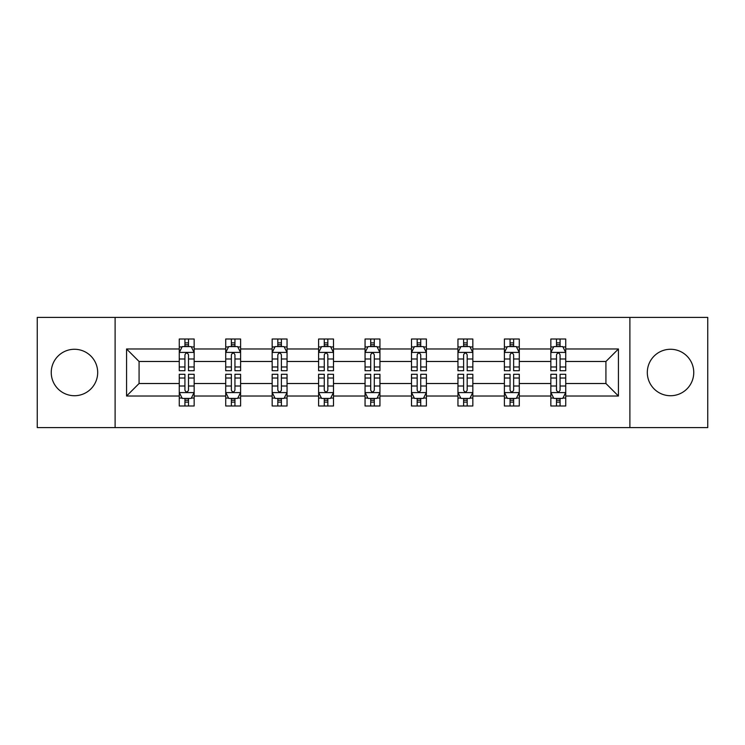 <?xml version="1.0" encoding="UTF-8"?>
<svg xmlns="http://www.w3.org/2000/svg" width="745" height="745" viewBox="0 0 745 745"><rect width="100%" height="100%" fill="white"/><g stroke="black" fill="none" stroke-linecap="round" stroke-linejoin="round"><path stroke-width="1.12" d="M670.537 349.275A23.225 23.225 0 0 0 647.312 372.5A23.225 23.225 0 0 0 670.537 395.725A23.225 23.225 0 0 0 693.753 372.5A23.225 23.225 0 0 0 670.537 349.275M74.463 349.275A23.225 23.225 0 0 0 51.247 372.5A23.225 23.225 0 0 0 74.463 395.725A23.225 23.225 0 0 0 97.688 372.5A23.225 23.225 0 0 0 74.463 349.275M629.888 427.583L707.75 427.583L707.75 317.417L629.888 317.417L629.888 427.583L115.112 427.583L115.112 317.417L37.25 317.417L37.25 427.583L115.112 427.583M565.734 396.023L565.734 383.517L605.927 383.517L618.434 396.023L565.734 396.023L565.734 405.997L560.072 405.997L560.072 398.407M629.888 317.417L115.112 317.417M550.844 396.023L519.284 396.023L519.284 383.517L550.844 383.517L550.844 405.997L565.734 405.997L565.734 398.044L562.931 398.044M519.284 396.023L519.284 405.997L513.631 405.997L513.631 398.407M504.393 396.023L472.833 396.023L472.833 383.517L504.393 383.517L504.393 405.997L519.284 405.997L519.284 398.044L516.481 398.044M472.833 396.023L472.833 405.997L467.18 405.997L467.18 398.407M457.952 396.023L426.391 396.023L426.391 383.517L457.952 383.517L457.952 405.997L472.833 405.997L472.833 398.044L470.039 398.044M426.391 396.023L426.391 405.997L420.729 405.997L420.729 398.407M411.501 396.023L379.941 396.023L379.941 383.517L411.501 383.517L411.501 405.997L426.391 405.997L426.391 398.044L423.588 398.044M379.941 396.023L379.941 405.997L374.288 405.997L374.288 398.407M365.059 396.023L333.499 396.023L333.499 383.517L365.059 383.517L365.059 405.997L379.941 405.997L379.941 398.044L377.147 398.044M333.499 396.023L333.499 405.997L327.837 405.997L327.837 398.407M318.609 396.023L287.048 396.023L287.048 383.517L318.609 383.517L318.609 405.997L333.499 405.997L333.499 398.044L330.696 398.044M287.048 396.023L287.048 405.997L281.396 405.997L281.396 398.407M272.167 396.023L240.607 396.023L240.607 383.517L272.167 383.517L272.167 405.997L287.048 405.997L287.048 398.044L284.255 398.044M240.607 396.023L240.607 405.997L234.945 405.997L234.945 398.407M225.716 396.023L194.156 396.023L194.156 383.517L225.716 383.517L225.716 405.997L240.607 405.997L240.607 398.044L237.804 398.044M194.156 396.023L194.156 405.997L188.504 405.997L188.504 398.407M179.266 396.023L126.566 396.023L126.566 348.977L179.266 348.977L179.266 361.483L139.073 361.483L139.073 383.517L179.266 383.517L179.266 405.997L194.156 405.997L194.156 398.044L191.353 398.044M182.069 346.956L179.266 346.956L179.266 339.003L179.266 348.977M184.928 346.593L184.928 339.003L179.266 339.003L194.156 339.003L194.156 348.977L225.716 348.977L225.716 339.003L240.607 339.003L240.607 348.977L272.167 348.977L272.167 339.003L287.048 339.003L287.048 348.977L318.609 348.977L318.609 339.003L333.499 339.003L333.499 348.977L365.059 348.977L365.059 339.003L379.941 339.003L379.941 348.977L411.501 348.977L411.501 339.003L426.391 339.003L426.391 348.977L457.952 348.977L457.952 339.003L472.833 339.003L472.833 348.977L504.393 348.977L504.393 339.003L519.284 339.003L519.284 348.977L550.844 348.977L550.844 339.003L565.734 339.003L565.734 348.977L618.434 348.977L618.434 396.023M550.844 348.977L550.844 361.483L519.284 361.483L519.284 348.977M504.393 348.977L504.393 361.483L472.833 361.483L472.833 348.977M457.952 348.977L457.952 361.483L426.391 361.483L426.391 348.977M411.501 348.977L411.501 361.483L379.941 361.483L379.941 348.977M365.059 348.977L365.059 361.483L333.499 361.483L333.499 348.977M318.609 348.977L318.609 361.483L287.048 361.483L287.048 348.977M272.167 348.977L272.167 361.483L240.607 361.483L240.607 348.977M225.716 348.977L225.716 361.483L194.156 361.483L194.156 348.977M126.566 348.977L139.073 361.483M605.927 383.517L605.927 361.483L565.734 361.483L565.734 348.977M556.496 346.444L560.072 346.444M510.055 346.444L513.631 346.444M463.604 346.444L467.18 346.444M417.163 346.444L420.729 346.444M370.712 346.444L374.288 346.444M324.271 346.444L327.837 346.444M277.82 346.444L281.396 346.444M231.369 346.444L234.945 346.444M184.928 346.444L188.504 346.444M184.928 398.556L188.504 398.556M231.369 398.556L234.945 398.556M277.82 398.556L281.396 398.556M324.271 398.556L327.837 398.556M370.712 398.556L374.288 398.556M417.163 398.556L420.729 398.556M463.604 398.556L467.18 398.556M510.055 398.556L513.631 398.556M556.496 398.556L560.072 398.556M139.073 383.517L126.566 396.023M618.434 348.977L605.927 361.483M188.504 342.877L184.928 342.877M179.266 366.978L179.266 370.712L184.928 370.712L184.928 366.978L179.266 366.978L179.266 361.483M194.156 361.483L194.156 370.712L188.504 370.712L188.504 354.788C187.312 352.487 186.12 352.487 184.928 354.788L184.928 366.978M191.353 346.956L194.156 346.956L194.156 339.003L188.504 339.003L188.504 346.593M194.156 352.553L191.176 346.593L182.246 346.593L179.266 352.553M184.928 402.123L188.504 402.123M194.156 378.022L194.156 374.288L188.504 374.288L188.504 378.022L194.156 378.022L194.156 383.517M179.266 383.517L179.266 374.288L184.928 374.288L184.928 390.212C186.12 392.513 187.312 392.513 188.504 390.212L188.504 378.022M182.069 398.044L179.266 398.044L179.266 405.997L184.928 405.997L184.928 398.407M179.266 392.447L182.246 398.407L191.176 398.407L194.156 392.447M234.945 342.877L231.369 342.877M228.519 346.956L225.716 346.956L225.716 339.003L231.369 339.003L231.369 346.593M225.716 366.978L225.716 370.712L231.369 370.712L231.369 366.978L225.716 366.978L225.716 361.483M240.607 361.483L240.607 370.712L234.945 370.712L234.945 354.788C233.753 352.487 232.57 352.487 231.369 354.788L231.369 366.978M237.804 346.956L240.607 346.956L240.607 339.003L234.945 339.003L234.945 346.593M240.607 352.553L237.627 346.593L228.696 346.593L225.716 352.553M281.396 342.877L277.82 342.877M274.961 346.956L272.167 346.956L272.167 339.003L277.82 339.003L277.82 346.593M272.167 366.978L272.167 370.712L277.82 370.712L277.82 366.978L272.167 366.978L272.167 361.483M287.048 361.483L287.048 370.712L281.396 370.712L281.396 354.788C280.204 352.487 279.012 352.487 277.82 354.788L277.82 366.978M284.255 346.956L287.048 346.956L287.048 339.003L281.396 339.003L281.396 346.593M287.048 352.553L284.069 346.593L275.138 346.593L272.167 352.553M231.369 402.123L234.945 402.123M240.607 378.022L240.607 374.288L234.945 374.288L234.945 378.022L240.607 378.022L240.607 383.517M225.716 383.517L225.716 374.288L231.369 374.288L231.369 390.212C232.561 392.513 233.753 392.513 234.945 390.212L234.945 378.022M228.519 398.044L225.716 398.044L225.716 405.997L231.369 405.997L231.369 398.407M225.716 392.447L228.696 398.407L237.627 398.407L240.607 392.447M277.82 402.123L281.396 402.123M287.048 378.022L287.048 374.288L281.396 374.288L281.396 378.022L287.048 378.022L287.048 383.517M272.167 383.517L272.167 374.288L277.82 374.288L277.82 390.212C279.012 392.513 280.204 392.513 281.396 390.212L281.396 378.022M274.961 398.044L272.167 398.044L272.167 405.997L277.82 405.997L277.82 398.407M272.167 392.447L275.138 398.407L284.069 398.407L287.048 392.447M327.837 342.877L324.271 342.877M321.412 346.956L318.609 346.956L318.609 339.003L324.271 339.003L324.271 346.593M318.609 366.978L318.609 370.712L324.271 370.712L324.271 366.978L318.609 366.978L318.609 361.483M333.499 361.483L333.499 370.712L327.837 370.712L327.837 354.788C326.655 352.487 325.463 352.487 324.271 354.788L324.271 366.978M330.696 346.956L333.499 346.956L333.499 339.003L327.837 339.003L327.837 346.593M333.499 352.553L330.519 346.593L321.589 346.593L318.609 352.553M324.271 402.123L327.837 402.123M333.499 378.022L333.499 374.288L327.837 374.288L327.837 378.022L333.499 378.022L333.499 383.517M318.609 383.517L318.609 374.288L324.271 374.288L324.271 390.212C325.453 392.513 326.645 392.513 327.837 390.212L327.837 378.022M321.412 398.044L318.609 398.044L318.609 405.997L324.271 405.997L324.271 398.407M318.609 392.447L321.589 398.407L330.519 398.407L333.499 392.447M374.288 342.877L370.712 342.877M367.853 346.956L365.059 346.956L365.059 339.003L370.712 339.003L370.712 346.593M365.059 366.978L365.059 370.712L370.712 370.712L370.712 366.978L365.059 366.978L365.059 361.483M379.941 361.483L379.941 370.712L374.288 370.712L374.288 354.788C373.096 352.487 371.904 352.487 370.712 354.788L370.712 366.978M377.147 346.956L379.941 346.956L379.941 339.003L374.288 339.003L374.288 346.593M379.941 352.553L376.97 346.593L368.03 346.593L365.059 352.553M370.712 402.123L374.288 402.123M379.941 378.022L379.941 374.288L374.288 374.288L374.288 378.022L379.941 378.022L379.941 383.517M365.059 383.517L365.059 374.288L370.712 374.288L370.712 390.212C371.904 392.513 373.096 392.513 374.288 390.212L374.288 378.022M367.853 398.044L365.059 398.044L365.059 405.997L370.712 405.997L370.712 398.407M365.059 392.447L368.03 398.407L376.97 398.407L379.941 392.447M420.729 342.877L417.163 342.877M414.304 346.956L411.501 346.956L411.501 339.003L417.163 339.003L417.163 346.593M411.501 366.978L411.501 370.712L417.163 370.712L417.163 366.978L411.501 366.978L411.501 361.483M426.391 361.483L426.391 370.712L420.729 370.712L420.729 354.788C419.547 352.487 418.355 352.487 417.163 354.788L417.163 366.978M423.588 346.956L426.391 346.956L426.391 339.003L420.729 339.003L420.729 346.593M426.391 352.553L423.411 346.593L414.481 346.593L411.501 352.553M417.163 402.123L420.729 402.123M426.391 378.022L426.391 374.288L420.729 374.288L420.729 378.022L426.391 378.022L426.391 383.517M411.501 383.517L411.501 374.288L417.163 374.288L417.163 390.212C418.345 392.513 419.537 392.513 420.729 390.212L420.729 378.022M414.304 398.044L411.501 398.044L411.501 405.997L417.163 405.997L417.163 398.407M411.501 392.447L414.481 398.407L423.411 398.407L426.391 392.447M467.18 342.877L463.604 342.877M460.745 346.956L457.952 346.956L457.952 339.003L463.604 339.003L463.604 346.593M457.952 366.978L457.952 370.712L463.604 370.712L463.604 366.978L457.952 366.978L457.952 361.483M472.833 361.483L472.833 370.712L467.18 370.712L467.18 354.788C465.988 352.487 464.796 352.487 463.604 354.788L463.604 366.978M470.039 346.956L472.833 346.956L472.833 339.003L467.18 339.003L467.18 346.593M472.833 352.553L469.862 346.593L460.931 346.593L457.952 352.553M463.604 402.123L467.18 402.123M472.833 378.022L472.833 374.288L467.18 374.288L467.18 378.022L472.833 378.022L472.833 383.517M457.952 383.517L457.952 374.288L463.604 374.288L463.604 390.212C464.796 392.513 465.988 392.513 467.18 390.212L467.18 378.022M460.745 398.044L457.952 398.044L457.952 405.997L463.604 405.997L463.604 398.407M457.952 392.447L460.931 398.407L469.862 398.407L472.833 392.447M513.631 342.877L510.055 342.877M507.196 346.956L504.393 346.956L504.393 339.003L510.055 339.003L510.055 346.593M504.393 366.978L504.393 370.712L510.055 370.712L510.055 366.978L504.393 366.978L504.393 361.483M519.284 361.483L519.284 370.712L513.631 370.712L513.631 354.788C512.439 352.487 511.247 352.487 510.055 354.788L510.055 366.978M516.481 346.956L519.284 346.956L519.284 339.003L513.631 339.003L513.631 346.593M519.284 352.553L516.304 346.593L507.373 346.593L504.393 352.553M510.055 402.123L513.631 402.123M519.284 378.022L519.284 374.288L513.631 374.288L513.631 378.022L519.284 378.022L519.284 383.517M504.393 383.517L504.393 374.288L510.055 374.288L510.055 390.212C511.247 392.513 512.43 392.513 513.631 390.212L513.631 378.022M507.196 398.044L504.393 398.044L504.393 405.997L510.055 405.997L510.055 398.407M504.393 392.447L507.373 398.407L516.304 398.407L519.284 392.447M560.072 342.877L556.496 342.877M553.647 346.956L550.844 346.956L550.844 339.003L556.496 339.003L556.496 346.593M550.844 366.978L550.844 370.712L556.496 370.712L556.496 366.978L550.844 366.978L550.844 361.483M565.734 361.483L565.734 370.712L560.072 370.712L560.072 354.788C558.88 352.487 557.688 352.487 556.496 354.788L556.496 366.978M562.931 346.956L565.734 346.956L565.734 339.003L560.072 339.003L560.072 346.593M565.734 352.553L562.754 346.593L553.824 346.593L550.844 352.553M556.496 402.123L560.072 402.123M565.734 378.022L565.734 374.288L560.072 374.288L560.072 378.022L565.734 378.022L565.734 383.517M550.844 383.517L550.844 374.288L556.496 374.288L556.496 390.212C557.688 392.513 558.88 392.513 560.072 390.212L560.072 378.022M553.647 398.044L550.844 398.044L550.844 405.997L556.496 405.997L556.496 398.407M550.844 392.447L553.824 398.407L562.754 398.407L565.734 392.447M194.082 352.404L179.34 352.404M194.156 366.978L188.504 366.978M184.928 358.997L179.266 358.997M194.156 358.997L188.504 358.997M188.504 344.767L184.928 344.767M179.34 392.596L194.082 392.596M179.266 378.022L184.928 378.022M188.504 386.003L194.156 386.003M179.266 386.003L184.928 386.003M184.928 400.233L188.504 400.233M240.533 352.404L225.791 352.404M240.607 366.978L234.945 366.978M231.369 358.997L225.716 358.997M240.607 358.997L234.945 358.997M234.945 344.767L231.369 344.767M286.974 352.404L272.242 352.404M287.048 366.978L281.396 366.978M277.82 358.997L272.167 358.997M287.048 358.997L281.396 358.997M281.396 344.767L277.82 344.767M225.791 392.596L240.533 392.596M225.716 378.022L231.369 378.022M234.945 386.003L240.607 386.003M225.716 386.003L231.369 386.003M231.369 400.233L234.945 400.233M272.242 392.596L286.974 392.596M272.167 378.022L277.82 378.022M281.396 386.003L287.048 386.003M272.167 386.003L277.82 386.003M277.82 400.233L281.396 400.233M333.425 352.404L318.683 352.404M333.499 366.978L327.837 366.978M324.271 358.997L318.609 358.997M333.499 358.997L327.837 358.997M327.837 344.767L324.271 344.767M318.683 392.596L333.425 392.596M318.609 378.022L324.271 378.022M327.837 386.003L333.499 386.003M318.609 386.003L324.271 386.003M324.271 400.233L327.837 400.233M379.866 352.404L365.134 352.404M379.941 366.978L374.288 366.978M370.712 358.997L365.059 358.997M379.941 358.997L374.288 358.997M374.288 344.767L370.712 344.767M365.134 392.596L379.866 392.596M365.059 378.022L370.712 378.022M374.288 386.003L379.941 386.003M365.059 386.003L370.712 386.003M370.712 400.233L374.288 400.233M426.317 352.404L411.575 352.404M426.391 366.978L420.729 366.978M417.163 358.997L411.501 358.997M426.391 358.997L420.729 358.997M420.729 344.767L417.163 344.767M411.575 392.596L426.317 392.596M411.501 378.022L417.163 378.022M420.729 386.003L426.391 386.003M411.501 386.003L417.163 386.003M417.163 400.233L420.729 400.233M472.758 352.404L458.026 352.404M472.833 366.978L467.18 366.978M463.604 358.997L457.952 358.997M472.833 358.997L467.18 358.997M467.18 344.767L463.604 344.767M458.026 392.596L472.758 392.596M457.952 378.022L463.604 378.022M467.18 386.003L472.833 386.003M457.952 386.003L463.604 386.003M463.604 400.233L467.18 400.233M519.209 352.404L504.467 352.404M519.284 366.978L513.631 366.978M510.055 358.997L504.393 358.997M519.284 358.997L513.631 358.997M513.631 344.767L510.055 344.767M504.467 392.596L519.209 392.596M504.393 378.022L510.055 378.022M513.631 386.003L519.284 386.003M504.393 386.003L510.055 386.003M510.055 400.233L513.631 400.233M565.66 352.404L550.918 352.404M565.734 366.978L560.072 366.978M556.496 358.997L550.844 358.997M565.734 358.997L560.072 358.997M560.072 344.767L556.496 344.767M550.918 392.596L565.66 392.596M550.844 378.022L556.496 378.022M560.072 386.003L565.734 386.003M550.844 386.003L556.496 386.003M556.496 400.233L560.072 400.233"/></g></svg>
